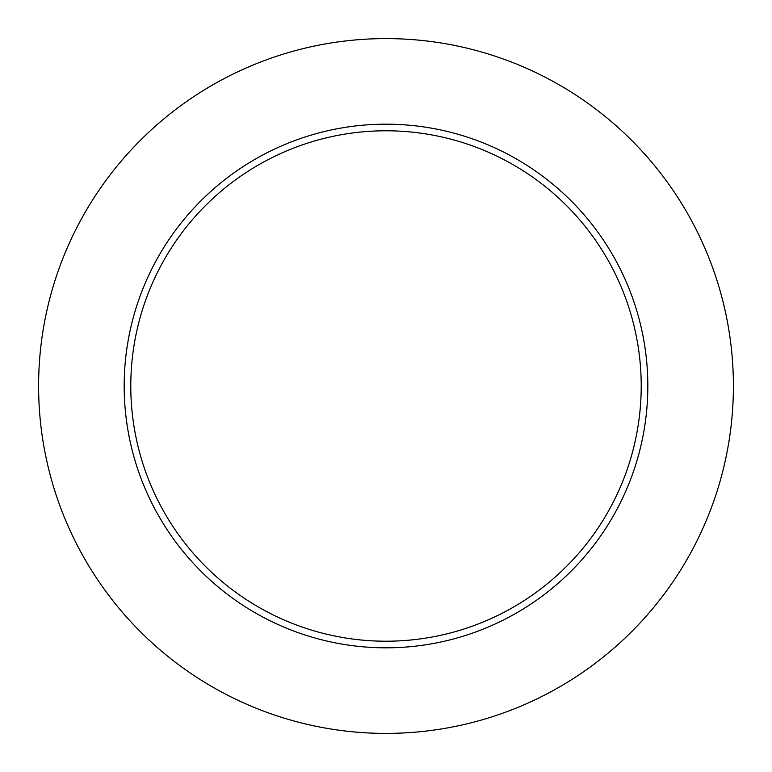 <?xml version="1.0" encoding="UTF-8"?>
<svg xmlns="http://www.w3.org/2000/svg" width="772" height="772" viewBox="0 0 772 772"><rect width="100%" height="100%" fill="white"/><g stroke="black" fill="none" stroke-linecap="round" stroke-linejoin="round"><path stroke-width="1.16" d="M733.4 386A347.4 347.4 0 0 0 212.3 85.142A347.4 347.4 0 0 0 212.3 686.858A347.4 347.4 0 0 0 733.4 386M647.824 386A261.824 261.824 0 0 0 255.088 159.254A261.824 261.824 0 0 0 255.088 612.746A261.824 261.824 0 0 0 647.824 386M641.214 386A255.214 255.214 0 0 0 258.398 164.976A255.214 255.214 0 0 0 258.398 607.024A255.214 255.214 0 0 0 641.214 386"/></g></svg>

